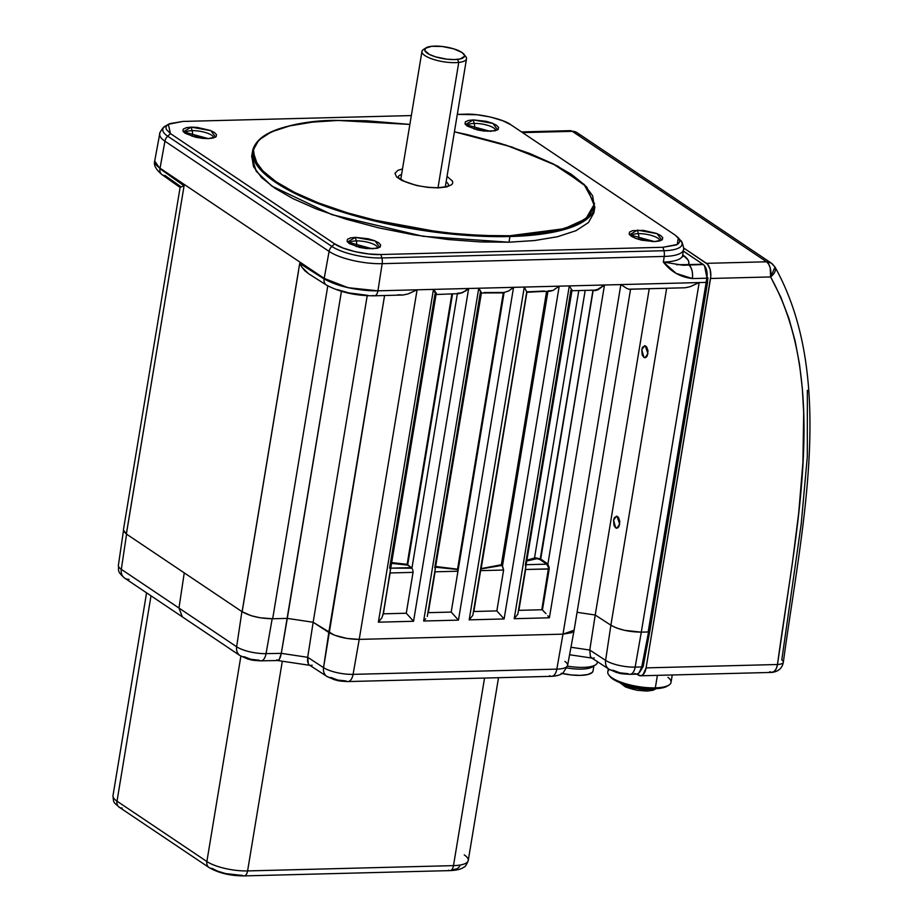 <?xml version="1.0" encoding="UTF-8"?>
<svg xmlns="http://www.w3.org/2000/svg" width="922" height="922" viewBox="0 0 922 922"><rect width="100%" height="100%" fill="white"/><g stroke="black" fill="none" stroke-linecap="round" stroke-linejoin="round"><path stroke-width="1.38" d="M191.972 136.272A12.216 3.619 -170.6 0 1 192.41 136.26A7.48 3.895 -91.5 0 0 192.122 130.67A14.406 4.264 9.4 0 0 185.08 133.056M509.716 235.755C485.226 237.185 449.994 234.107 404.032 226.501C359.177 218.468 304.905 201.48 276.346 181.899C214.814 139.176 291.41 119.249 338.017 120.459L312.604 122.107L289.739 125.899L271.275 131.927L258.84 140.017L253.412 149.733L255.094 160.405L263.185 171.342L276.346 181.899L294.429 192.329L318.297 202.852L347.363 212.832L380.256 221.557L414.992 228.437L449.383 233.105L481.445 235.49L509.716 235.755L535.129 234.107L557.994 230.316L576.446 224.288L588.893 216.197L594.321 206.482L592.639 195.81L584.548 184.873L571.386 174.327L553.304 163.897L529.435 153.363L500.369 143.394L467.477 134.67L454.419 131.811L505.832 145.088L552.428 163.459L583.995 184.331L594.552 203.808L585.77 218.894L564.345 228.668L509.716 235.755L509.924 236.528L509.716 235.755M251.752 156.037L252.697 150.355L258.252 167.089L280.761 185.691L317.606 203.416L362.311 217.869L448.53 233.773L509.924 236.528L508.979 242.209L509.924 236.528L562.869 229.935L584.364 220.934L594.851 207.001A173.405 51.275 -170.6 0 1 509.924 236.528A173.405 51.275 -170.6 0 1 334.778 209.617A173.405 51.275 -170.6 0 1 252.697 150.355C257.676 132.226 286.085 122.246 337.901 120.425L409.864 124.412L366.288 120.736L338.017 120.459L409.864 124.435M447.043 176.356L452.483 181.115L452.771 182.925L451.849 184.561L446.605 186.959L438.423 187.881A3.734 1.948 -91.5 0 0 437.708 187.673A3.734 1.948 88.5 0 1 438.423 187.881L428.188 187.431L416.467 185.472L401.923 180.516L396.621 176.966L394.962 173.301L397.993 170.282L402.488 168.98M356.123 246.508A12.216 3.619 -170.6 0 1 356.56 246.497A7.48 3.895 -91.5 0 0 356.272 240.907A14.406 4.264 9.4 0 0 349.231 243.293M638.197 239.271A12.216 3.619 -170.6 0 1 638.635 239.247A7.48 3.895 -91.5 0 0 638.358 233.658A14.406 4.264 9.4 0 0 631.316 236.044M474.046 129.034A12.216 3.619 -170.6 0 1 474.484 129.022A7.48 3.895 -91.5 0 0 474.196 123.433A14.406 4.264 9.4 0 0 467.154 125.818M192.41 136.26L192.41 136.26A12.216 3.619 -170.6 0 1 205.952 138.588A12.216 3.619 -170.6 0 0 192.41 136.26A7.48 3.895 88.5 0 0 192.122 130.67A14.406 4.264 9.4 0 0 185.045 133.241L182.936 131.108L183.305 129.08L186.382 127.674L191.177 127.132L192.122 130.67L191.177 127.132L197.181 127.397L210.216 130.405L214.388 132.491L216.497 134.624L216.128 136.652L213.051 138.058L208.257 138.6L183.386 131.811L191.177 127.132L210.873 130.67L215.552 137.101L208.257 138.6L202.252 138.335L195.383 137.182L185.045 133.241M398.12 177.174A25.562 7.56 -170.6 0 1 401.6 174.385M349.196 243.477L359.534 247.419L366.403 248.571L377.213 248.295L380.279 246.889L380.648 244.86L378.539 242.716L374.367 240.642L368.212 238.775L355.327 237.369L375.035 240.907L379.703 247.338L372.407 248.825L347.548 242.048L355.327 237.369L356.272 240.907A14.406 4.264 9.4 0 1 371.001 243.201A14.406 4.264 9.4 0 1 377.628 248.179A14.406 4.264 9.4 0 0 371.001 243.201A14.406 4.264 9.4 0 0 356.272 240.907A14.406 4.264 9.4 0 0 349.208 243.477L347.087 241.334L347.456 239.305L350.533 237.911L355.327 237.369L356.272 240.907A7.48 3.895 88.5 0 1 356.56 246.497L356.56 246.497A12.216 3.619 -170.6 0 1 370.102 248.825A12.216 3.619 -170.6 0 0 356.56 246.497M638.635 239.247A12.216 3.619 -170.6 0 1 652.177 241.587A12.216 3.619 -170.6 0 0 638.635 239.247L638.635 239.247A7.48 3.895 88.5 0 0 638.358 233.658A14.406 4.264 9.4 0 1 653.087 235.951A14.406 4.264 9.4 0 1 659.703 240.942A14.406 4.264 9.4 0 0 653.087 235.951A14.406 4.264 9.4 0 0 638.358 233.658L637.413 230.12L657.109 233.658L661.789 240.1L654.482 241.587L629.622 234.81L637.413 230.12L638.358 233.658A14.406 4.264 9.4 0 0 631.282 236.239M645.227 345.773L647.947 353.737L645.043 357.748L643.913 357.402L646.149 357.344L643.913 357.402L641.77 349.715L644.709 345.692M617.002 516.239L619.722 524.203L616.818 528.225L615.7 527.88L617.924 527.822L615.7 527.88L613.556 520.192L616.484 516.17M467.12 126.003L477.458 129.944L484.327 131.097L495.126 130.809L498.203 129.414L498.572 127.386L496.462 125.242L492.29 123.168L486.125 121.301L473.251 119.895L492.959 123.433L497.626 129.864L490.331 131.35L465.46 124.574L473.251 119.895L474.196 123.433A14.406 4.264 9.4 0 1 488.925 125.726A14.406 4.264 9.4 0 1 495.552 130.705A14.406 4.264 9.4 0 0 488.925 125.726A14.406 4.264 9.4 0 0 474.196 123.433A14.406 4.264 9.4 0 0 467.131 126.003L465.011 123.859L465.38 121.831L468.457 120.436L473.251 119.895L474.196 123.433A7.48 3.895 88.5 0 1 474.484 129.022L474.484 129.022A12.216 3.619 -170.6 0 1 488.026 131.35A12.216 3.619 -170.6 0 0 474.484 129.022M304.894 270.791L308.697 273.788L301.92 267.253L304.894 270.791M703.29 264.533L683.052 265.248L663.356 262.079A39.404 11.652 9.4 0 0 682.66 255.313L683.49 249.678A39.3 11.617 -170.6 0 1 664.232 256.431L382.157 263.669A7.48 3.895 -91.5 0 0 381.846 257.964L380.89 254.518C367.117 255.394 341.785 249.539 334.628 243.846L331.851 246.428A37.018 10.949 9.4 0 0 381.846 257.964L380.89 254.518L662.964 247.28L676.183 245.01L678.65 243.408L679.733 241.483L679.399 239.363L675.181 235.11L678.35 237.795L677.232 244.468L662.964 247.28L663.921 250.726L381.846 257.964A7.48 3.895 88.5 0 1 382.157 263.669A39.3 11.617 -170.6 0 1 329.085 251.418L164.934 141.193A39.3 11.617 -170.6 0 1 159.725 133.851C158.469 134.67 163.586 125.83 165.28 126.199A37.018 10.949 9.4 0 0 167.7 136.191L170.478 133.609L334.628 243.846L331.851 246.428A7.48 5.993 123.9 0 0 329.085 251.418A39.3 11.617 9.4 0 0 382.157 263.669L377.939 290.822A7.48 3.895 88.5 0 1 374.413 295.801C356.099 295.904 340.114 292.332 326.48 285.094L308.697 273.788M326.48 285.094A7.48 6.028 -57.6 0 1 324.106 278.94L299.708 263.45L301.92 267.253L299.708 263.45L242.163 611.759L298.555 270.78L242.106 611.724L126.337 533.988L184.077 185.806L159.955 168.714L154.712 161.05L159.955 168.714A7.48 5.947 125.3 0 0 162.007 174.65C155.899 169.487 153.467 164.957 154.712 161.05L154.758 160.808A39.796 11.767 -170.6 0 0 160.036 168.184L324.198 278.409L299.708 263.45L242.106 611.724L126.383 534.011L184.077 185.806L181.865 186.624L184.077 185.806L159.955 168.714L164.934 141.193L160.036 168.184L324.198 278.409A39.796 11.767 9.4 0 0 377.939 290.822L417.09 289.808L407.997 293.957L403.018 295.005L398.016 294.775M648.373 631.754L706.252 282.19L648.373 631.754M706.874 278.179L648.166 631.973L641.297 632.146L699.176 282.57L706.033 282.397L706.978 278.11L704.592 266.032M630.049 674.316A11.099 5.774 -91.5 0 0 635.154 667.113A22.024 6.512 -170.6 0 1 605.616 660.383L610.883 625.22C618.95 629.68 629.092 631.985 641.297 632.146L624.505 630.325L616.426 627.928L610.883 625.208L666.652 288.298L610.883 625.208L595.22 615.009L649.238 288.747L595.22 615.009L577.068 612.3M644.824 357.736L647.14 356.169L648.028 350.821L646.622 346.833L644.893 345.704L642.576 347.271L641.77 349.715L642.254 355.062L643.913 357.402M616.599 528.214L618.916 526.646L619.803 521.299L618.408 517.3L616.68 516.182L614.352 517.749L613.556 520.192L614.029 525.54L615.7 527.88M648.166 631.973L641.297 632.146L699.176 282.57L690.071 286.719L685.104 287.768L628.85 289.208L626.706 288.344L628.85 289.208M629.346 289.254L685.104 287.768L690.071 286.719L699.176 282.57L620.863 284.587L626.706 288.344L620.863 284.587L562.985 634.152L574.106 630.222M676.437 264.683L688.55 264.591L688.907 262.367L688.031 259.935L682.649 254.829C687.835 258.379 689.806 261.629 688.55 264.591A11.099 5.774 88.5 0 1 692.353 278.571C692.987 272.094 691.719 267.438 688.55 264.591L702.875 264.222L683.283 251.072L702.875 264.222A11.099 5.774 88.5 0 1 706.69 278.202A11.099 5.774 -91.5 0 0 702.875 264.222L683.294 250.98M692.353 278.571L706.69 278.202L692.353 278.571L676.16 273.385L663.356 262.079C670.778 271.667 680.448 277.165 692.353 278.571M574.072 630.394L571.686 632.676L562.985 634.152L359.223 639.384L417.09 289.808L377.939 290.822A39.796 11.767 -170.6 0 1 324.198 278.409L348.101 287.699L377.939 290.822L382.157 263.669L664.232 256.431L663.356 262.079A39.404 11.652 9.4 0 0 682.637 255.44M464.78 114.201C478.553 113.325 503.873 119.18 511.03 124.873L502.709 120.724L490.435 117.013L476.732 114.72L457.3 114.386L464.78 114.201M411.327 115.573L182.706 121.439L169.475 123.709L167.009 125.311L165.937 127.236L166.271 129.357L170.478 133.609L168.323 124.309L182.706 121.439L411.327 115.573M680.839 240.826A37.018 10.949 -170.6 0 1 663.921 250.726A7.48 3.895 88.5 0 1 664.232 256.431A7.48 3.895 -91.5 0 0 663.921 250.726L381.846 257.964A37.018 10.949 -170.6 0 1 331.851 246.428L167.7 136.191L170.478 133.609L334.628 243.846L342.949 248.006L355.224 251.706L368.927 253.999L380.89 254.518L662.964 247.28L663.921 250.726A37.018 10.949 9.4 0 0 680.69 240.642L678.477 237.957M663.356 262.079L664.232 256.431A39.3 11.617 9.4 0 0 683.467 249.793M675.181 235.11L511.03 124.873L675.181 235.11M446.144 181.761A25.562 7.56 -170.6 0 1 448.541 185.518M251.671 156.567L256.224 171.296L271.736 186.037L331.989 214.676L423.163 236.32L508.979 242.209L480.604 241.933L448.438 239.547L413.932 234.856L379.069 227.953L346.061 219.194L316.903 209.19L292.942 198.622L274.791 188.157L261.583 177.566L253.469 166.594L251.775 155.887M593.883 212.832L588.432 222.582L575.95 230.707L557.43 236.747L534.483 240.55L508.979 242.209M654.482 241.587L641.608 240.181L635.454 238.314L631.282 236.228L629.161 234.096L629.542 232.067L632.607 230.661L643.406 230.385L656.441 233.393L660.613 235.479L662.734 237.611L662.353 239.639L659.288 241.045L654.482 241.587M213.478 137.954A14.406 4.264 9.4 0 0 206.851 132.964A14.406 4.264 9.4 0 0 192.122 130.67A14.406 4.264 9.4 0 1 206.851 132.964A14.406 4.264 9.4 0 1 213.478 137.954M180.493 187.258L181.865 186.624L180.113 187.454L180.989 186.797L165.107 175.549A7.48 5.947 -54.7 0 1 161.961 174.604A7.48 5.947 -54.7 0 1 159.955 168.714L160.036 168.184A39.796 11.767 9.4 0 1 154.758 160.751L159.725 133.851M123.41 529.92L126.337 533.988L123.617 531.176L123.433 529.793M349.911 243.927L350.21 242.117L349.911 243.927M705.088 266.735L706.483 270.065M707.105 274.145L706.897 277.995M706.102 282.397L706.794 278.19M706.99 278.029L707.981 277.879L707.393 281.867L649.514 631.443L648.523 631.466L649.722 631.224L707.589 281.648L649.722 631.224M706.298 282.224L706.978 278.11C707.647 271.713 706.356 267.103 703.117 264.291M649.779 631.374L643.21 666.387L641.977 666.399L643.21 666.387L639.545 672.449M608.877 669.13A11.099 8.782 123.1 0 1 605.616 660.383L589.769 650.056L605.616 660.383A22.024 6.512 9.4 0 0 635.154 667.113A11.099 5.774 88.5 0 1 629.957 674.328A11.099 5.774 88.5 0 1 627.951 673.694L619.849 672.806L613.28 670.34A11.099 8.782 -56.9 0 1 608.958 669.188A11.099 8.782 -56.9 0 1 605.616 660.383L610.883 625.22L595.22 615.009L589.769 650.056L590.403 656.614L592.028 658.066L590.403 656.614L589.769 650.056L570.96 647.244L589.769 650.056L595.232 615.02M564.886 661.431A22.024 6.512 -170.6 0 1 567.595 665.477A22.024 6.512 -170.6 0 1 556.83 669.13L353.08 674.362A22.024 6.512 -170.6 0 1 323.541 667.62L384.578 295.536L328.808 632.457C336.876 636.918 347.018 639.234 359.223 639.384L346.937 638.45L334.352 635.166L313.146 622.258L287.295 618.385L272.682 618.766L260.315 617.809L251.487 615.792L242.163 611.759C250.208 616.265 260.384 618.593 272.682 618.766L327.783 285.878L272.682 618.766L287.295 618.385L341.428 291.364L281.302 653.352L279.239 659.507L277.948 660.521L276.727 659.875M347.974 681.565A11.099 5.774 -91.5 0 0 353.08 674.362A11.099 5.774 88.5 0 1 347.882 681.565A11.099 5.774 88.5 0 1 345.865 680.932L337.775 680.056L331.205 677.589A11.099 8.782 -56.9 0 1 326.884 676.425A11.099 8.782 -56.9 0 1 323.541 667.62L328.808 632.457L313.146 622.258L367.21 295.685L313.146 622.258L287.295 618.385L281.302 653.352L266.055 653.64A11.099 5.613 88.9 0 1 260.938 660.844A11.099 5.613 88.9 0 1 259.001 660.21L250.888 659.288L244.411 656.798A11.099 8.886 -56.1 0 1 239.962 655.554A11.099 8.886 -56.1 0 1 236.643 646.771A11.099 8.886 123.9 0 0 239.87 655.496M411.373 567.629L407.766 565.151L391.562 563.342L407.766 565.151L407.132 564.333L451.918 293.807L407.132 564.333L411.373 567.629L390.767 568.159L411.927 568.206L411.373 567.629M389.603 568.194L434.93 294.395L436.06 294.533L383.01 614.997M390.398 570.384L383.379 613.822L389.845 573.092M435.899 294.74L433.467 289.393L378.366 622.177L381.892 617.832L378.366 622.177L413.552 621.278L406.279 613.234L383.379 613.822L406.279 613.234L413.044 572.366L390.144 572.954L383.137 613.902M381.892 617.832L383.056 614.087M434.93 294.395C436.809 295.409 436.325 293.738 433.467 289.393C436.694 293.392 437.385 294.856 435.541 293.807L436.463 294.199L435.541 293.807M436.06 294.51L459.363 293.611L465.645 290.949L468.653 288.494L433.467 289.393L436.463 294.199M452.564 293.795L407.662 565.048L452.564 293.795M391.689 562.593L407.132 564.333L391.689 562.593M457.381 293.669L411.927 568.206L412.434 569.058L411.927 568.206L457.381 293.669M412.849 570.096L413.044 572.366L412.849 570.096M390.306 569.519L390.144 572.954L413.044 572.366L406.279 613.234L413.552 621.278L468.653 288.494L462.291 292.827L457.45 293.242M434.792 567.618L480.304 292.666L481.272 293.046L478.748 288.229L423.647 621.013L458.465 620.126L451.192 612.081L428.488 612.657L451.192 612.081L457.946 571.214L435.253 571.801L457.946 571.214L457.773 569.508L436.187 567.26M494.18 292.654L504.103 292.47L457.946 571.214L457.554 569.185L436.118 566.534L457.773 569.508L436.002 567.249M425.687 618.812L423.647 621.013L425.687 618.812M435.08 571.801L428.315 612.669M435.138 568.471L435.265 569.519M427.278 616.484L481.422 292.862M484.085 292.562L504.103 292.47L508.61 290.995L513.554 287.341L478.748 288.229L481.33 292.343M481.272 293.046L480.304 292.666M483.796 292.931L503.297 292.885L457.554 569.185L503.297 292.885L504.057 292.47L485.191 292.977M508.61 290.995L504.103 292.47L451.192 612.081L458.465 620.126L513.554 287.341L508.61 290.995M526.935 291.882L549.927 291.283L552.854 290.499L559.216 286.166L524.284 287.065L469.183 619.849L472.813 615.308L469.183 619.849L504.115 618.95L496.843 610.906L503.608 570.05L502.49 565.878L547.945 291.34L502.49 565.878L547.541 291.352L502.156 565.486L501.349 564.737L546.596 291.375L501.349 564.737L502.052 565.417L482.194 568.701M526.75 292.02L543.761 291.398L526.9 292.274L481.157 568.609L501.349 564.737L480.927 568.932L502.052 565.417L503.608 570.05L480.788 570.626L503.608 570.05L496.843 610.906L474.023 611.493L496.843 610.906L504.115 618.95L559.216 286.166L552.854 290.499L548.014 290.926M473.85 611.493L526.739 291.894L524.284 287.065L526.75 291.882L544.234 291.018M526.9 292.274L481.157 568.609M472.813 615.308L526.958 291.698M534.506 558.017L578.786 290.557L534.506 558.017L535.705 557.856L534.506 558.017L534.898 558.755L534.506 558.017L527.384 560.023L534.506 558.017M535.705 557.856L540.718 559.043L547.311 563.572L546.7 564.16L540.108 559.631L585.193 290.384L540.718 559.043L547.875 564.126L549.235 567.675L542.413 609.995L541.779 609.753L548.544 568.897L525.817 569.473L549.201 569.001L542.413 609.995L541.779 609.753L548.555 567.71L546.7 564.16L526.612 564.679L546.7 564.16L540.108 559.631L536.996 558.663L527.234 560.899L535.913 558.617L535.705 557.856M525.644 569.485L518.879 610.341M519.051 610.341L541.779 609.753L519.051 610.341M545.951 613.626L542.413 609.995L545.951 613.626M571.778 290.73L594.736 290.142L597.779 289.347L604.498 285.002L620.863 284.587L562.985 634.152L359.223 639.384L417.09 289.808L433.467 289.393L378.366 622.177L413.552 621.278L468.653 288.494L478.748 288.229L423.647 621.013L458.465 620.126L513.554 287.341L524.284 287.065L469.183 619.849L504.115 618.95L559.216 286.166L569.312 285.901L514.211 618.697L517.841 614.156L514.211 618.697L549.397 617.786L547.795 615.769L549.397 617.786L604.498 285.002L569.312 285.901L571.894 290.015L569.312 285.901L514.211 618.697L549.397 617.786L604.498 285.002L598.067 289.739L595.128 290.649L592.973 290.188L547.875 564.126L593.203 290.176M571.836 290.73L570.879 290.338L571.836 290.73L571.894 290.015M517.841 614.156L571.986 290.545M525.701 566.154L525.828 567.203M525.356 565.301L570.879 290.338M373.122 295.409A7.48 3.895 88.5 0 0 374.413 295.801L403.018 295.005L407.997 293.957L417.09 289.808L706.033 282.397M329.085 251.418L324.198 278.409L329.085 251.418A7.48 5.993 -56.1 0 1 331.851 246.428L167.7 136.191A7.48 5.993 123.9 0 0 164.934 141.193L329.085 251.418M159.748 133.736A39.3 11.617 9.4 0 0 164.934 141.193A7.48 5.993 -56.1 0 1 167.7 136.191A37.018 10.949 -170.6 0 1 165.199 126.245M367.832 295.374L348.885 292.908L337.268 289.589M374.482 295.789A7.48 3.895 -91.5 0 0 377.939 290.822C356.123 290.591 338.178 286.638 324.106 278.94A7.48 6.028 122.4 0 0 326.411 285.048M425.987 47.886L423.382 49.558A22.577 6.673 9.4 0 0 431.404 58.708A22.577 6.673 9.4 0 0 458.753 62.431L457.577 59.377A20.169 5.958 -170.6 0 1 433.144 56.046A20.169 5.958 -170.6 0 1 425.987 47.886A20.169 5.958 -170.6 0 1 431.634 46.296A20.169 5.958 -170.6 0 1 463.824 54.144A20.169 5.958 -170.6 0 1 457.577 59.377L458.753 62.431A22.577 6.673 -170.6 0 1 434.423 59.7A22.577 6.673 -170.6 0 1 421.953 51.425A22.577 6.673 -170.6 0 1 425.019 48.774M438.019 187.662L458.753 62.431L438.019 187.662M464.458 55.308A22.577 6.673 -170.6 0 1 466.509 58.801A22.577 6.673 -170.6 0 1 458.753 62.431A22.577 6.673 9.4 0 0 465.748 56.576L463.824 54.144M431.634 46.296L425.422 48.313L424.823 50.572L429.491 54.49L435.599 56.864L446.997 59.192L454.385 59.573L460.274 58.927L464.469 56.288L464.388 55.09L461.968 52.485L453.612 48.808L442.214 46.48L431.634 46.296M593.077 658.204L594.229 657.939M326.791 676.368A11.099 8.782 123.1 0 1 323.541 667.62L307.694 657.305L323.541 667.62A22.024 6.512 9.4 0 0 353.08 674.362L556.83 669.13A22.024 6.512 9.4 0 0 567.606 665.407L563.284 672.691C562.178 673.728 559.377 675.838 551.633 676.333A11.099 5.774 -91.5 0 0 556.83 669.13A11.099 5.774 88.5 0 1 551.725 676.333A11.099 5.774 88.5 0 1 549.627 675.699M309.043 664.774L308.328 663.863L309.043 664.774M307.533 661.051L308.328 663.863L307.694 657.305L307.533 661.051M313.157 622.258L307.694 657.305L281.302 653.352L307.694 657.305L313.157 622.258L287.295 618.385M310.991 665.442L312.155 665.177M277.948 660.521L277.315 660.406L279.239 659.507L280.415 656.994L281.302 653.352L266.055 653.64A22.024 6.512 -170.6 0 1 236.643 646.771L178.972 608.047L182.291 616.818L178.972 608.047L121.312 569.323A11.099 8.886 123.9 0 0 124.631 578.106L239.962 655.554L247.776 659.023C250.807 659.622 250.415 660.394 260.938 660.844L277.822 660.532M261.03 660.844A11.099 5.613 -91.1 0 0 266.055 653.64L272.174 618.777L266.055 653.64A22.024 6.512 9.4 0 1 236.643 646.771L241.91 611.597L184.25 572.873L178.972 608.047L184.25 572.873M129.08 579.35A11.099 8.886 -56.1 0 1 124.539 578.048A11.099 8.886 -56.1 0 1 121.312 569.323A22.024 6.512 -170.6 0 1 118.396 565.221M706.333 282.293L648.569 631.962L641.378 668.876L638.9 673.118L636.722 674.143L634.497 673.521M124.631 578.106C116.184 570.706 119.226 570.315 118.385 565.278A22.024 6.512 9.4 0 0 121.312 569.323L126.579 534.149L121.312 569.323L236.643 646.771L241.91 611.597M359.223 639.384L353.08 674.362L359.223 639.384L562.985 634.152L556.83 669.13L562.985 634.152M641.309 632.146A22.67 6.708 -170.6 0 1 641.297 632.146L635.154 667.113L641.309 632.146L648.569 631.962L641.862 666.94L635.154 667.113L641.862 666.94L638.9 673.118L636.514 674.155L629.957 674.328C617.89 673.763 620.01 673.106 616.576 672.507L608.958 669.188L591.463 657.789M569.911 130.682L572.308 131.339L766.574 261.79L706.506 263.335L683.594 247.949L707.623 264.326L710.136 269.408L710.804 276.22L646.092 667.885L643.049 674.639L640.744 675.78L636.872 674.12L638.347 675.111A11.871 6.177 88.5 0 0 640.502 675.791L771.898 672.415A11.871 6.177 -91.5 0 0 777.488 664.508L646.092 667.885A11.871 6.177 88.5 0 1 640.502 675.791M577.08 132.676L771.345 263.127A11.871 9.508 -56.1 0 1 773.777 265.755A11.871 6.604 150.1 0 1 775.056 267.15A11.871 6.604 150.1 0 1 770.619 276.934L770.204 267.876L768.694 264.165L766.574 261.79A11.871 9.508 -56.1 0 1 771.345 263.127L766.574 261.79L706.506 263.335A11.871 6.177 88.5 0 1 710.551 278.479L770.619 276.934L710.551 278.479L646.092 667.885L777.488 664.508L792.367 563.204L798.74 512.62L802.924 462.418L803.684 412.895L802.336 388.485L799.535 364.363L795.11 340.921L788.921 318.482L780.807 297.126L770.619 276.934A11.871 6.177 -91.5 0 0 766.574 261.79L572.308 131.339L522.567 132.618L572.308 131.339A11.871 6.177 -91.5 0 0 570.153 130.659L577.08 132.676A11.871 9.508 123.9 0 0 572.308 131.339A11.871 9.508 -56.1 0 1 577.08 132.676A11.871 9.508 -56.1 0 1 579.512 135.304M807.361 390.329L807.315 456.586L801.195 524.053L781.775 659.968A11.871 3.688 -172 0 1 783.343 662.192A11.871 3.688 -172 0 1 777.488 664.508C795.167 532.582 830.411 385.315 770.619 276.934L775.01 267.057L771.345 263.127M769.743 671.735L771.898 672.415L774.457 671.262L776.336 668.496L777.488 664.508A11.871 3.688 8 0 0 783.343 662.238M608.313 668.773L607.794 671.931A32.051 9.474 9.4 0 0 612.047 677.866A32.051 9.474 9.4 0 0 655.335 687.858L657.398 675.353L655.335 687.858A32.051 9.474 -170.6 0 1 612.047 677.866A32.051 9.474 -170.6 0 1 608.866 675.088A32.051 9.474 -170.6 0 1 609.5 669.522M608.866 675.088L610.007 676.518A30.622 9.059 9.4 0 0 613.049 679.18L612.047 677.866L616.518 681.162L625.9 684.746L643.233 688.204L659.207 688.4L667.505 686.003M609.972 676.471L613.049 679.18A30.622 9.059 9.4 0 0 641.654 688.019A30.622 9.059 9.4 0 0 667.459 686.037L668.992 685.034A32.051 9.474 -170.6 0 1 655.335 687.858A32.051 9.474 9.4 0 0 671.02 682.407L672.253 674.973M667.977 677.336A32.051 9.474 -170.6 0 1 668.992 685.034M621.797 683.386A19.466 5.751 9.4 0 0 648.12 689.483A2.374 1.233 88.5 0 1 647.014 691.062A2.374 1.233 88.5 0 1 646.564 690.924A2.374 1.233 -91.5 0 0 647.014 691.062A2.374 1.233 -91.5 0 0 648.12 689.483A19.466 5.751 -170.6 0 1 622.396 683.778M648.12 689.483L648.258 688.619L648.12 689.483A19.466 5.751 9.4 0 0 654.078 688.734A19.466 5.751 -170.6 0 1 648.12 689.483M646.564 690.924L643.441 690.889M633.76 689.518L628.02 687.812M597.306 661.593A28.49 8.425 -170.6 0 1 595.52 664.877A28.49 8.425 -170.6 0 1 567.456 666.122A28.49 8.425 9.4 0 0 597.318 662.526L597.456 661.696M593.607 665.799A25.632 7.583 -170.6 0 1 566.857 667.92A25.632 7.583 9.4 0 0 592.443 666.86L595.52 664.877M562.213 673.486A25.632 7.583 9.4 0 0 593.03 671.009L593.872 665.938M561.268 673.267L571.133 674.939L580.468 675.377L587.879 674.512L592.224 672.472L593.007 671.112M464.25 854.913A30.149 8.92 -170.6 0 1 468.238 860.595A30.149 8.92 -170.6 0 1 453.486 865.631L484.546 678.05L453.486 865.631L247.592 870.921A30.149 8.92 -170.6 0 1 206.874 861.528L240.884 656.13L206.874 861.528A30.149 8.92 9.4 0 0 247.592 870.921L282.305 661.212L247.592 870.921A7.48 3.895 88.5 0 1 244.065 875.9A7.48 3.895 88.5 0 1 242.716 875.474L225.729 873.607L217.604 871.152L212.095 868.409A7.48 5.993 -56.1 0 1 209.087 867.567A7.48 5.993 -56.1 0 1 206.874 861.528A7.48 5.993 123.9 0 0 209.029 867.521M468.249 860.503C466.509 864.848 465.114 867.026 464.066 867.026C461.38 869.169 456.678 870.368 449.971 870.61A7.48 3.895 -91.5 0 0 453.486 865.631A30.149 8.92 9.4 0 0 468.249 860.503L498.514 677.693M244.134 875.9A7.48 3.895 -91.5 0 0 247.592 870.921L453.486 865.631A7.48 3.895 88.5 0 1 450.028 870.61A7.48 3.895 88.5 0 1 448.611 870.184M459.709 866.346L457.358 868.685L451.941 869.965M122.223 808.064A7.48 5.993 -56.1 0 1 119.169 807.176A7.48 5.993 -56.1 0 1 117.013 801.172L206.874 861.528L117.013 801.172A7.48 5.993 123.9 0 0 119.226 807.223C113.487 801.956 113.521 803.316 113.003 795.594A30.149 8.92 9.4 0 0 117.013 801.172L151.012 595.819L117.013 801.172A30.149 8.92 -170.6 0 1 113.026 795.502M398.074 177.439L404.493 181.404C414.589 185.587 425.664 187.673 437.743 187.673C451.584 186.509 448.011 184.907 448.645 185.414L448.507 185.783M593.906 212.682L594.851 207.001L586.749 186.97L557.798 166.156L511.745 146.967L454.419 131.788M630.556 289.22L574.095 630.291M682.66 255.313L682.81 256.777M165.28 126.199L168.242 124.366M683.49 249.678C684.412 250.853 682.418 240.838 680.69 240.642M123.421 529.85L180.101 187.466L162.007 174.65M649.803 631.34L707.67 281.763M503.885 292.47L481.203 293.058M421.953 51.425L400.759 179.433M466.509 58.801L445.314 186.809M591.924 658.089L569.577 654.747M551.633 676.333L347.882 681.565C335.815 681.012 337.925 680.344 334.49 679.756L326.884 676.425L309.377 665.027M310.403 665.419L277.66 660.521M118.385 565.278L123.571 529.989M567.606 665.407L574.083 630.337M521.518 131.915L570.153 130.659M771.898 672.415C778.41 671.585 782.225 668.173 783.343 662.192C801.391 528.433 836.899 378.596 775.01 267.057M656.21 688.653L653.007 690.267L647.002 691.062L636.906 690.255L625.635 687.017L619.803 682.626M119.226 807.223L209.087 867.567C218.698 873.111 230.362 875.888 244.065 875.9L449.971 870.61M113.003 795.594L146.575 592.834"/></g></svg>
